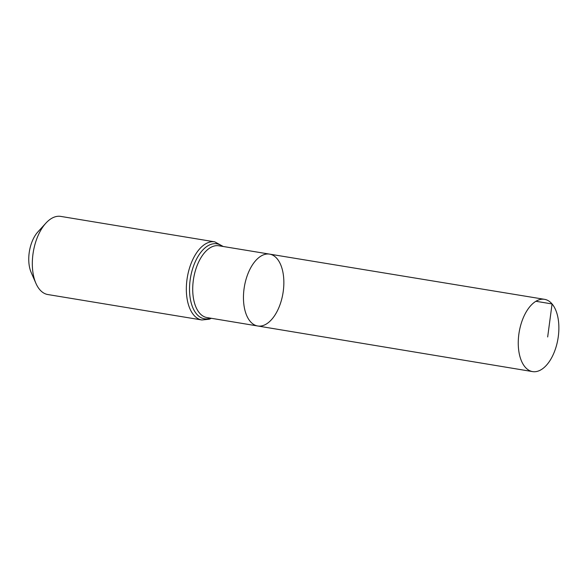 <?xml version="1.0" encoding="UTF-8"?>
<svg xmlns="http://www.w3.org/2000/svg" width="588" height="588" viewBox="0 0 588 588"><rect width="100%" height="100%" fill="white"/><g stroke="black" fill="none" stroke-linecap="round" stroke-linejoin="round"><path stroke-width="0.88" d="M277.088 258.705A36.419 19.566 99.4 0 0 269.583 254.119A36.419 19.566 99.4 0 0 244.351 286.863A36.419 19.566 99.4 0 0 257.713 325.987A36.419 19.566 99.4 0 0 281.255 300.828A36.419 19.566 99.4 0 0 277.088 258.705M201.846 319.975A39.594 21.278 99.4 0 1 187.307 277.44A39.594 21.278 99.4 0 1 214.752 241.844L60.733 216.399A39.594 21.278 99.4 0 0 45.886 223.146L37.897 231.892A26.71 14.347 99.4 0 0 31.186 272.516L35.934 283.372A39.594 21.278 99.4 0 0 47.826 294.537L201.846 319.975L209.306 319.203L211.379 318.299M45.886 223.146A39.594 21.278 99.4 0 0 35.934 283.372M257.713 325.987L206.954 317.564A36.383 19.551 99.4 0 1 193.606 278.484A36.383 19.551 99.4 0 1 218.809 245.769L269.583 254.119A36.419 19.566 99.4 0 0 244.351 286.863A36.419 19.566 99.4 0 0 257.713 325.987L532.588 371.601A36.625 19.676 99.4 0 0 556.263 346.303A36.625 19.676 99.4 0 0 552.073 303.945A36.625 19.676 99.4 0 0 544.525 299.329A36.625 19.676 99.4 0 0 520.865 324.642A36.625 19.676 99.4 0 0 525.055 366.986A36.625 19.676 99.4 0 0 532.588 371.601M535.896 301.284L552.073 303.945L547.671 336.968M222.315 246.35A37.992 20.411 99.4 0 0 190.453 277.962A37.992 20.411 99.4 0 0 210.46 318.145M214.752 241.844L223.242 246.497M269.583 254.119L544.525 299.329"/></g></svg>
